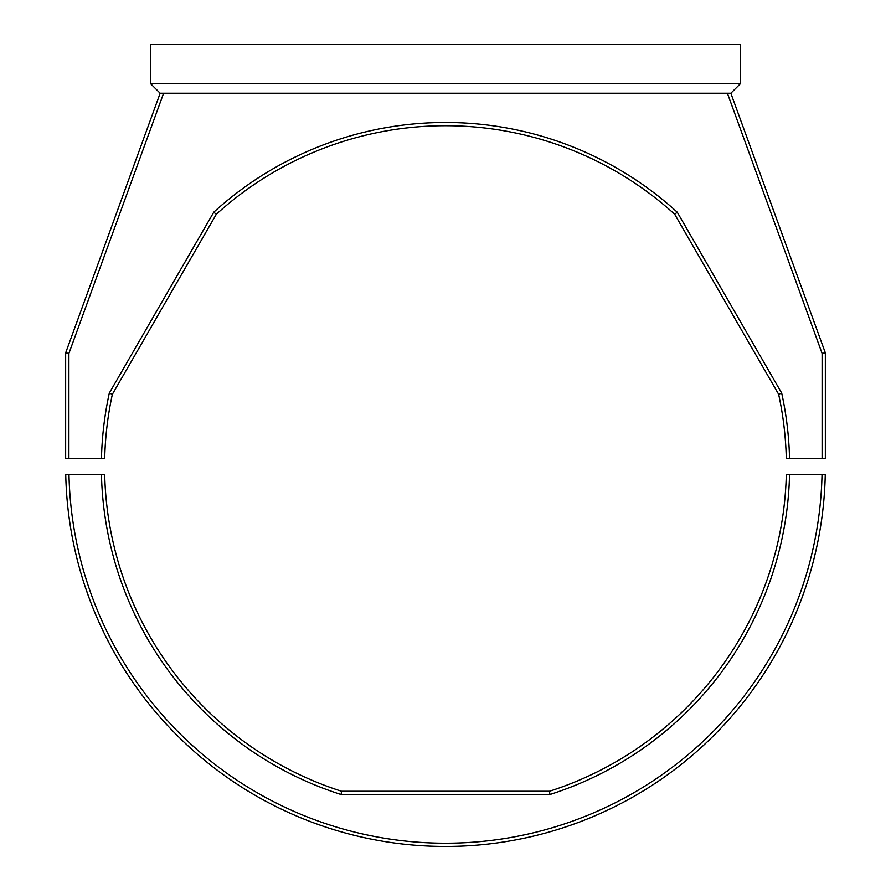 <?xml version="1.0" encoding="UTF-8"?>
<svg xmlns="http://www.w3.org/2000/svg" width="891" height="891" viewBox="0 0 891 891"><rect width="100%" height="100%" fill="white"/><g stroke="black" fill="none" stroke-linecap="round" stroke-linejoin="round"><path stroke-width="1.34" d="M150.412 83.509L150.412 44.55L740.588 44.55L740.588 83.509L730.854 93.243L160.146 93.243L150.412 83.509L740.588 83.509M801.499 599.075L801.276 599.676M89.501 599.075L85.135 586.679M99.179 622.631L102.988 630.828M825.255 474.714A379.844 379.844 0 0 1 445.5 846.45A379.844 379.844 0 0 1 65.745 474.714L104.704 474.714A340.885 340.885 0 0 0 341.565 791.264L549.435 791.264A340.885 340.885 0 0 0 786.296 474.714L825.255 474.714M789.537 474.714A344.138 344.138 0 0 1 549.947 794.505L341.053 794.505A344.138 344.138 0 0 1 101.463 474.714M68.986 474.714A376.603 376.603 0 0 0 445.5 843.209A376.603 376.603 0 0 0 822.014 474.714M549.947 794.505L549.435 791.264M341.053 794.505L341.565 791.264M730.854 93.243L825.344 352.869L825.344 458.486L786.296 458.486A340.885 340.885 0 0 0 778.634 394.29L674.687 214.263A340.885 340.885 0 0 0 216.313 214.263L112.366 394.29A340.885 340.885 0 0 0 104.704 458.486L65.656 458.486L65.656 352.869L160.146 93.243M65.656 352.869L68.897 353.437L163.599 93.243L727.401 93.243L822.103 353.437L822.103 458.486M68.897 353.437L68.897 458.486M101.463 458.486A344.138 344.138 0 0 1 109.303 393.109L213.751 212.203A344.138 344.138 0 0 1 677.249 212.203L781.697 393.109A344.138 344.138 0 0 1 789.537 458.486M825.344 352.869L822.103 353.437M109.303 393.109L112.366 394.29M213.751 212.203L216.313 214.263M677.249 212.203L674.687 214.263M781.697 393.109L778.634 394.29"/></g></svg>
